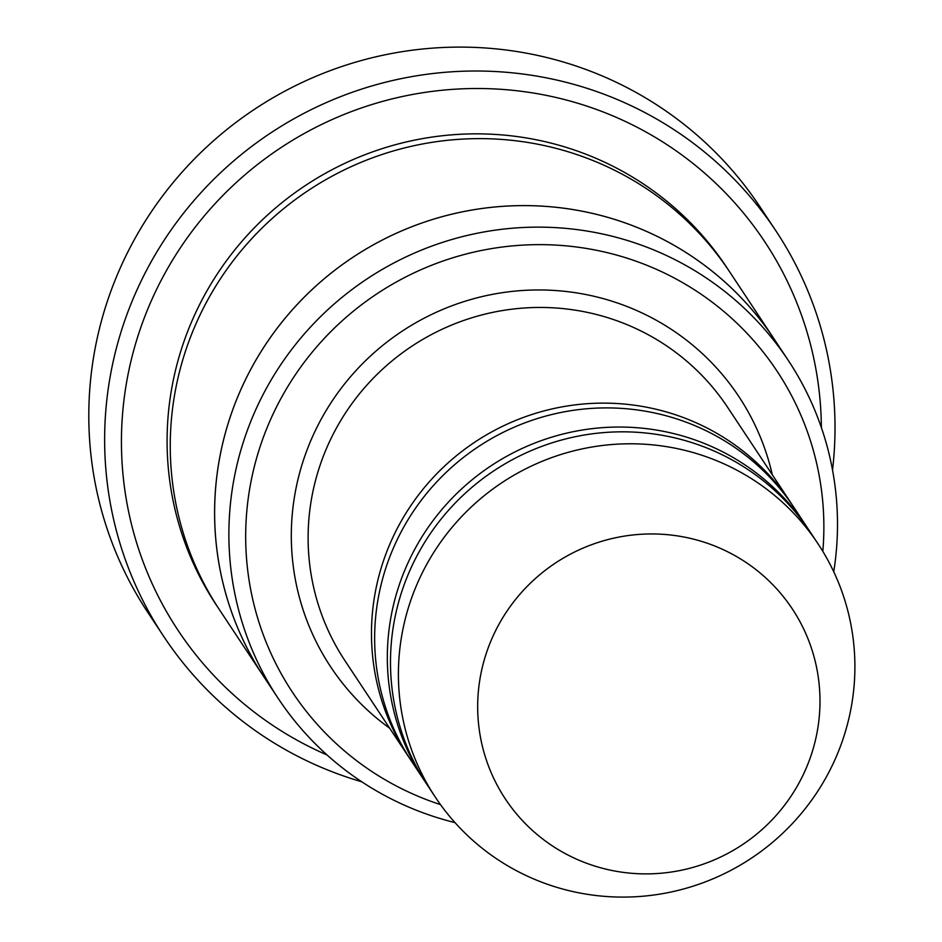 <?xml version="1.0" encoding="UTF-8"?>
<svg xmlns="http://www.w3.org/2000/svg" width="942" height="942" viewBox="0 0 942 942"><rect width="100%" height="100%" fill="white"/><g stroke="black" fill="none" stroke-linecap="round" stroke-linejoin="round"><path stroke-width="1.41" d="M808.448 529.38A229.483 225.409 146.5 0 0 806.882 526.978A229.483 225.409 146.5 0 0 587.608 429.234A229.483 225.409 146.5 0 0 399.726 583.545A229.483 225.409 146.5 0 0 424.253 780.412A229.483 225.409 146.5 0 0 425.843 782.802M424.253 780.412L411.572 761.277A229.483 225.409 -33.5 0 1 478.418 446.638A229.483 225.409 -33.5 0 1 794.212 507.844L806.882 526.978M822.825 551.388A290.654 285.497 146.5 0 0 594.496 249.889A290.654 285.497 146.5 0 0 261.393 442.87A290.654 285.497 146.5 0 0 440.503 804.621M833.741 571.759A305.95 300.533 146.5 0 0 788.266 360.386A305.95 300.533 146.5 0 0 495.904 230.06A305.95 300.533 146.5 0 0 245.415 435.793A305.95 300.533 146.5 0 0 278.114 698.281A305.95 300.533 146.5 0 0 454.998 822.613M792.611 505.465A229.483 225.409 146.5 0 0 791.044 503.063A229.483 225.409 146.5 0 0 571.759 405.319A229.483 225.409 146.5 0 0 383.877 559.63A229.483 225.409 146.5 0 0 408.404 756.497A229.483 225.409 146.5 0 0 410.005 758.887M435.334 797.156L427.421 785.204A229.483 225.409 -33.5 0 1 494.267 470.553A229.483 225.409 -33.5 0 1 810.049 531.759L817.974 543.722A229.483 225.409 -33.5 0 1 842.501 740.589A229.483 225.409 -33.5 0 1 654.619 894.9A229.483 225.409 -33.5 0 1 435.334 797.156A229.483 225.409 -33.5 0 1 502.18 482.516A229.483 225.409 -33.5 0 1 817.974 543.722M810.697 756.532A172.092 169.042 -33.5 0 1 519.701 817.585A172.092 169.042 -33.5 0 1 616.092 537.647A172.092 169.042 -33.5 0 1 810.697 756.532M821.377 427.55A351.861 345.62 146.5 0 0 527.72 92.163A351.861 345.62 146.5 0 0 140.452 328.487A351.861 345.62 146.5 0 0 327.051 754.966M265.514 679.264A305.973 300.545 -33.5 0 1 263.842 676.768L219.486 609.792A305.973 300.545 -33.5 0 1 308.611 190.272A305.973 300.545 -33.5 0 1 729.673 271.885L774.018 338.849A305.973 300.545 -33.5 0 1 775.666 341.357M278.114 698.281L263.854 676.756A305.95 300.533 -33.5 0 1 352.979 257.248A305.95 300.533 -33.5 0 1 774.006 338.861L788.266 360.386M263.842 676.768A305.973 300.545 -33.5 0 1 352.967 257.237A305.973 300.545 -33.5 0 1 774.018 338.849M832.528 470.011A367.168 360.656 146.5 0 0 775.937 230.908A367.168 360.656 146.5 0 0 425.089 74.524A367.168 360.656 146.5 0 0 124.474 321.422A367.168 360.656 146.5 0 0 163.72 636.415A367.168 360.656 146.5 0 0 361.787 781.801M163.72 636.415L147.882 612.5A367.168 360.656 -33.5 0 1 254.835 109.072A367.168 360.656 -33.5 0 1 760.088 206.993L775.937 230.908M772.299 474.756A244.779 240.434 146.5 0 0 548.138 290.136A244.779 240.434 146.5 0 0 304.537 456.894A244.779 240.434 146.5 0 0 389.658 728.201M791.044 503.063L727.671 407.391A229.483 225.409 146.5 0 0 508.397 309.647A229.483 225.409 146.5 0 0 320.515 463.959A229.483 225.409 146.5 0 0 345.043 660.837L408.404 756.497M217.92 607.402A305.973 300.545 -33.5 0 1 305.443 185.492A305.973 300.545 -33.5 0 1 728.072 269.494"/></g></svg>
